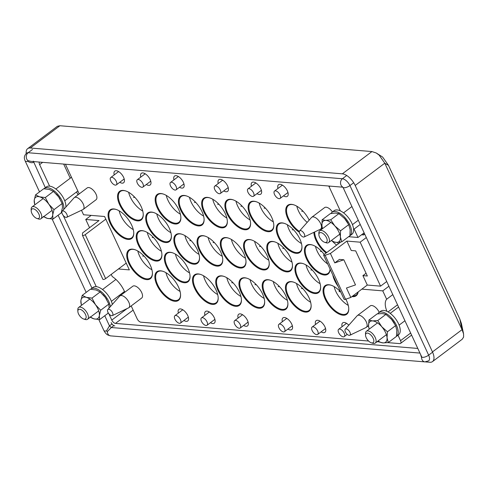 <?xml version="1.0" encoding="UTF-8"?>
<svg xmlns="http://www.w3.org/2000/svg" width="488" height="488" viewBox="0 0 488 488"><rect width="100%" height="100%" fill="white"/><g stroke="black" fill="none" stroke-linecap="round" stroke-linejoin="round"><path stroke-width="0.73" d="M26.2 153.439A12.932 6.332 53 0 1 27.645 148.663L57.358 126.307L59.914 125.733L371.947 151.561L376.242 152.994L379.121 155.086L384.794 163.193L462.063 329.65L463.57 333.884L463.6 337.08L462.203 339.251L432.49 361.608A12.932 6.332 53 0 1 429.818 362.267L425.499 361.907M463.57 333.884L461.422 323.599L459.812 319.018L388.485 165.347L382.616 157.044L376.242 152.994M110.776 180.969A4.618 2.263 -127 0 0 116.315 184.891A4.618 2.263 -127 0 0 116.309 181.426A4.618 2.263 -127 0 0 110.764 177.51A4.618 2.263 -127 0 0 110.776 180.969M170.525 185.916A4.618 2.263 -127 0 0 176.064 189.838A4.618 2.263 -127 0 0 176.058 186.373A4.618 2.263 -127 0 0 170.513 182.457A4.618 2.263 -127 0 0 170.525 185.916M247.983 192.327A4.618 2.263 -127 0 0 253.522 196.249A4.618 2.263 -127 0 0 253.516 192.784A4.618 2.263 -127 0 0 247.971 188.868A4.618 2.263 -127 0 0 247.983 192.327M174.917 319.158A4.618 2.263 -127 0 0 180.462 323.074A4.618 2.263 -127 0 0 180.45 319.616A4.618 2.263 -127 0 0 174.905 315.693A4.618 2.263 -127 0 0 174.917 319.158M234.667 324.105A4.618 2.263 -127 0 0 240.212 328.021A4.618 2.263 -127 0 0 240.2 324.563A4.618 2.263 -127 0 0 234.661 320.64A4.618 2.263 -127 0 0 234.667 324.105M312.125 330.516A4.618 2.263 -127 0 0 317.67 334.433A4.618 2.263 -127 0 0 317.657 330.974A4.618 2.263 -127 0 0 312.113 327.051A4.618 2.263 -127 0 0 312.125 330.516M338.678 332.712A4.618 2.263 -127 0 0 344.223 336.635A4.618 2.263 -127 0 0 344.211 333.17A4.618 2.263 -127 0 0 338.672 329.254A4.618 2.263 -127 0 0 338.678 332.712M278.929 327.765A4.618 2.263 -127 0 0 284.474 331.688A4.618 2.263 -127 0 0 284.461 328.223A4.618 2.263 -127 0 0 278.916 324.306A4.618 2.263 -127 0 0 278.929 327.765M201.471 321.354A4.618 2.263 -127 0 0 207.016 325.276A4.618 2.263 -127 0 0 207.004 321.812A4.618 2.263 -127 0 0 201.465 317.895A4.618 2.263 -127 0 0 201.471 321.354M274.537 194.529A4.618 2.263 -127 0 0 280.082 198.445A4.618 2.263 -127 0 0 280.069 194.986A4.618 2.263 -127 0 0 274.524 191.064A4.618 2.263 -127 0 0 274.537 194.529M214.787 189.582A4.618 2.263 -127 0 0 220.326 193.498A4.618 2.263 -127 0 0 220.32 190.039A4.618 2.263 -127 0 0 214.775 186.117A4.618 2.263 -127 0 0 214.787 189.582M137.329 183.171A4.618 2.263 -127 0 0 142.874 187.087A4.618 2.263 -127 0 0 142.862 183.628A4.618 2.263 -127 0 0 137.317 179.706A4.618 2.263 -127 0 0 137.329 183.171M39.412 162.077A3.697 1.812 -127 0 0 39.247 162.461A3.697 1.812 -127 0 0 39.626 164.627L49.611 186.141M108.836 313.729L111.789 320.085A3.697 1.812 -127 0 0 113.466 322.361A3.697 1.812 -127 0 0 115.461 323.41L417.777 348.438M114.82 325.923A3.697 1.812 53 0 1 112.826 324.874A3.697 1.812 53 0 1 111.148 322.599M63.208 215.428L96.264 286.639M123.598 293.154L123.251 292.41M78.653 194.334L77.69 194.254L76.598 191.912M70.242 178.205L63.684 164.084M371.947 151.561L342.35 173.832A12.932 6.332 53 0 1 355.197 185.464L384.794 163.193M462.063 329.65L432.466 351.915A12.932 6.332 53 0 1 432.49 361.608M342.35 173.832L30.317 148.004L59.914 125.733M27.645 148.663A12.932 6.332 53 0 1 30.317 148.004M432.466 351.915L355.197 185.464M302.828 288.64L301.395 288.518A12.005 5.88 53 0 1 301.389 288.512L302.822 288.634M278.154 286.59L279.587 286.706L278.154 286.596A12.005 5.88 53 0 1 278.154 286.59L278.154 286.596M254.919 284.669L256.353 284.785L254.919 284.675A12.005 5.88 53 0 1 254.919 284.669L254.919 284.675M231.684 282.747A12.005 5.88 53 0 1 231.678 282.741L233.111 282.863L231.69 282.741M284.168 248.441L282.735 248.319A12.005 5.88 53 0 1 282.729 248.313L284.162 248.435M259.494 246.391L260.928 246.507L259.494 246.397A12.005 5.88 53 0 1 259.494 246.391L259.494 246.397M213.024 242.548A12.005 5.88 53 0 1 213.018 242.542L214.452 242.664L213.03 242.542M191.223 240.743L189.783 240.621A12.005 5.88 53 0 1 189.783 240.621L191.217 240.736M265.509 208.242L264.075 208.12A12.005 5.88 53 0 1 264.069 208.114L265.502 208.23M240.834 206.192L242.268 206.308L240.834 206.198A12.005 5.88 53 0 1 240.834 206.192M219.039 204.393L217.599 204.271A12.005 5.88 53 0 1 217.599 204.265L219.033 204.387M195.798 202.471L194.364 202.349A12.005 5.88 53 0 1 194.358 202.349A12.005 5.88 53 0 1 194.358 202.343L195.792 202.465M340.453 291.751L339.014 291.629A12.005 5.88 53 0 1 339.014 291.629L340.447 291.745M321.793 251.552L320.354 251.43A12.005 5.88 53 0 1 320.354 251.43L321.787 251.546M303.133 211.353L301.694 211.231A12.005 5.88 53 0 1 301.694 211.231L303.127 211.347M152.165 237.51A12.005 5.88 53 0 1 152.165 237.504L153.598 237.625L152.171 237.504M133.505 197.311A12.005 5.88 53 0 1 133.499 197.304L134.938 197.426L133.511 197.304M312.314 270.096L310.874 269.974A12.005 5.88 53 0 1 310.868 269.968L312.308 270.09M293.654 229.897L292.214 229.775A12.005 5.88 53 0 1 292.208 229.769L293.648 229.891M142.685 256.054A12.005 5.88 53 0 1 142.679 256.048L144.112 256.169L142.691 256.048M362.834 233.813A3.697 1.812 53 0 1 364.255 234.484M183.909 320.482A7.302 3.575 -127 0 0 188.429 319.951A7.302 3.575 -127 0 0 187.721 315.486A7.302 3.575 -127 0 0 180.121 308.904A7.302 3.575 -127 0 0 178.352 313.101M182.231 310.185A5.173 2.532 53 0 1 182.408 309.557M210.462 322.678A7.302 3.575 -127 0 0 214.982 322.147A7.302 3.575 -127 0 0 214.275 317.688A7.302 3.575 -127 0 0 206.674 311.106A7.302 3.575 -127 0 0 204.911 315.303M208.791 312.381A5.173 2.532 53 0 1 208.968 311.753M243.658 325.429A7.302 3.575 -127 0 0 248.179 324.898A7.302 3.575 -127 0 0 247.471 320.433A7.302 3.575 -127 0 0 239.87 313.851A7.302 3.575 -127 0 0 238.107 318.048M241.981 315.132A5.173 2.532 53 0 1 242.158 314.504M287.92 329.095A7.302 3.575 -127 0 0 292.44 328.558A7.302 3.575 -127 0 0 291.733 324.099A7.302 3.575 -127 0 0 284.132 317.517A7.302 3.575 -127 0 0 282.369 321.714M286.243 318.792A5.173 2.532 53 0 1 286.419 318.164M321.116 331.84A7.302 3.575 -127 0 0 325.636 331.309A7.302 3.575 -127 0 0 324.929 326.844A7.302 3.575 -127 0 0 317.328 320.262A7.302 3.575 -127 0 0 315.559 324.459M319.439 321.543A5.173 2.532 53 0 1 319.616 320.915M348.816 325.179A7.302 3.575 -127 0 0 343.881 322.464A7.302 3.575 -127 0 0 342.118 326.661M345.998 323.739A5.173 2.532 53 0 1 346.175 323.111M283.528 195.853A7.302 3.575 -127 0 0 288.048 195.322A7.302 3.575 -127 0 0 287.341 190.857A7.302 3.575 -127 0 0 279.74 184.275A7.302 3.575 -127 0 0 277.977 188.472M281.851 185.556A5.173 2.532 53 0 1 282.027 184.928M256.969 193.651A7.302 3.575 -127 0 0 261.489 193.12A7.302 3.575 -127 0 0 260.787 188.661A7.302 3.575 -127 0 0 253.18 182.079A7.302 3.575 -127 0 0 251.418 186.276M255.297 183.354A5.173 2.532 53 0 1 255.474 182.726M223.772 190.906A7.302 3.575 -127 0 0 228.292 190.375A7.302 3.575 -127 0 0 227.591 185.91A7.302 3.575 -127 0 0 219.984 179.328A7.302 3.575 -127 0 0 218.221 183.525M222.101 180.609A5.173 2.532 53 0 1 222.278 179.981M179.517 187.239A7.302 3.575 -127 0 0 184.037 186.709A7.302 3.575 -127 0 0 183.329 182.25A7.302 3.575 -127 0 0 175.729 175.668A7.302 3.575 -127 0 0 173.96 179.865M177.839 176.943A5.173 2.532 53 0 1 178.016 176.314M146.321 184.494A7.302 3.575 -127 0 0 150.841 183.964A7.302 3.575 -127 0 0 150.133 179.499A7.302 3.575 -127 0 0 142.533 172.917A7.302 3.575 -127 0 0 140.77 177.114M144.643 174.198A5.173 2.532 53 0 1 144.82 173.569M119.761 182.299A7.302 3.575 -127 0 0 124.281 181.762A7.302 3.575 -127 0 0 123.58 177.303A7.302 3.575 -127 0 0 115.973 170.721A7.302 3.575 -127 0 0 114.21 174.917M118.09 172.002A5.173 2.532 53 0 1 118.267 171.367M66.868 214.354A3.806 1.867 -127 0 0 62.165 211.249A3.806 1.867 -127 0 0 62.305 213.976A3.806 1.867 -127 0 0 66.716 217.3A3.806 1.867 -127 0 0 66.868 214.354M62.165 211.249L74.036 197.853A7.387 3.617 53 0 1 74.304 197.609A7.387 3.617 53 0 1 83.167 203.88A7.387 3.617 53 0 1 83.186 209.419A7.387 3.617 53 0 1 82.875 209.602L66.716 217.3M304.323 234.008A3.806 1.867 -127 0 0 299.62 230.903A3.806 1.867 -127 0 0 299.766 233.63A3.806 1.867 -127 0 0 304.176 236.961A3.806 1.867 -127 0 0 304.323 234.008M299.62 230.903L311.496 217.514A7.387 3.617 53 0 1 311.759 217.264A7.387 3.617 53 0 1 320.628 223.534A7.387 3.617 53 0 1 320.64 229.073A7.387 3.617 53 0 1 320.335 229.262L304.176 236.961M349.957 332.31A3.806 1.867 -127 0 0 345.248 329.205A3.806 1.867 -127 0 0 345.394 331.931A3.806 1.867 -127 0 0 349.805 335.256A3.806 1.867 -127 0 0 349.957 332.31M345.248 329.205L357.125 315.809A7.387 3.617 53 0 1 357.387 315.565A7.387 3.617 53 0 1 366.256 321.836A7.387 3.617 53 0 1 366.275 327.375A7.387 3.617 53 0 1 365.963 327.564L349.805 335.256M112.496 312.655A3.806 1.867 -127 0 0 107.793 309.551A3.806 1.867 -127 0 0 107.939 312.277A3.806 1.867 -127 0 0 112.35 315.602A3.806 1.867 -127 0 0 112.496 312.655M107.793 309.551L119.664 296.155A7.387 3.617 53 0 1 119.932 295.911A7.387 3.617 53 0 1 128.802 302.182A7.387 3.617 53 0 1 128.814 307.721A7.387 3.617 53 0 1 128.509 307.904L112.35 315.602M344.058 299.181A1.848 0.647 -24.9 0 0 344.083 299.26A1.848 0.647 -24.9 0 0 344.131 299.333A1.848 0.647 -24.9 0 0 345.541 299.266L325.13 255.297A1.848 0.647 155.1 0 1 323.721 255.364A1.848 0.647 155.1 0 1 323.672 255.291A1.848 0.647 155.1 0 1 324.239 254.425L340.734 242.011M102.84 279.173A1.848 0.647 -24.9 0 0 102.858 279.295A1.848 0.647 -24.9 0 0 103.81 279.435A1.848 0.647 -24.9 0 0 105.64 278.605L85.235 234.636A1.848 0.647 155.1 0 1 83.399 235.472A1.848 0.647 155.1 0 1 82.448 235.326A1.848 0.647 155.1 0 1 82.429 235.204L82.551 232.959L99.021 220.57L85.742 219.466L89.56 227.689M368.58 341.027L140.867 322.178A3.697 1.812 53 0 1 138.879 321.128A3.697 1.812 53 0 1 137.195 318.853L131.199 305.927M410.64 333.06L400.544 340.655A3.697 1.812 53 0 1 400.929 342.82A3.697 1.812 53 0 1 400.556 343.424A3.697 1.812 53 0 1 399.794 343.613L387.783 342.619M357.387 315.565L370.258 305.885A7.387 3.617 53 0 1 379.127 312.155A7.387 3.617 53 0 1 379.219 312.357M74.304 197.609L87.169 187.929A7.387 3.617 53 0 1 96.038 194.2A7.387 3.617 53 0 1 96.057 199.738L83.186 209.419M119.932 295.911L132.797 286.23A7.387 3.617 53 0 1 141.666 292.501A7.387 3.617 53 0 1 141.685 298.034L128.814 307.721M287.554 295.966A17.916 8.772 -127 0 0 302.096 311.24A17.916 8.772 -127 0 0 311.137 305.738A17.916 8.772 -127 0 0 309.02 297.747A17.916 8.772 -127 0 0 293.312 282.052A17.916 8.772 -127 0 0 287.554 295.966M311.13 305.451A17.361 8.503 53 0 1 309.111 310.441A17.361 8.503 53 0 1 288.274 295.704A17.361 8.503 53 0 1 288.237 282.692A17.361 8.503 53 0 1 293.587 282.137M194.608 288.274A17.916 8.772 -127 0 0 209.151 303.548A17.916 8.772 -127 0 0 218.191 298.046A17.916 8.772 -127 0 0 216.074 290.049A17.916 8.772 -127 0 0 200.367 274.354A17.916 8.772 -127 0 0 194.608 288.274M218.185 297.759A17.361 8.503 53 0 1 216.166 302.749A17.361 8.503 53 0 1 195.328 288.011A17.361 8.503 53 0 1 195.291 275A17.361 8.503 53 0 1 200.641 274.445M203.764 211.725A17.916 8.772 -127 0 0 218.307 226.999A17.916 8.772 -127 0 0 227.347 221.491A17.916 8.772 -127 0 0 225.23 213.5A17.916 8.772 -127 0 0 209.523 197.805A17.916 8.772 -127 0 0 203.764 211.725M227.335 221.204A17.361 8.503 53 0 1 225.322 226.194A17.361 8.503 53 0 1 204.478 211.463A17.361 8.503 53 0 1 204.441 198.445A17.361 8.503 53 0 1 209.797 197.89M309.172 220.137A17.916 8.772 -127 0 0 293.617 204.765A17.916 8.772 -127 0 0 287.859 218.685A17.916 8.772 -127 0 0 299.351 232.319M299.37 231.41A17.361 8.503 53 0 1 288.573 218.423A17.361 8.503 53 0 1 288.536 205.405A17.361 8.503 53 0 1 293.892 204.85M226.999 213.646A17.916 8.772 -127 0 0 241.542 228.921A17.916 8.772 -127 0 0 250.582 223.419A17.916 8.772 -127 0 0 248.465 215.421A17.916 8.772 -127 0 0 232.758 199.726A17.916 8.772 -127 0 0 226.999 213.646M250.576 223.132A17.361 8.503 53 0 1 248.557 228.116A17.361 8.503 53 0 1 227.719 213.384A17.361 8.503 53 0 1 227.683 200.373A17.361 8.503 53 0 1 233.032 199.818M147.809 226.42A17.916 8.772 -127 0 0 162.351 241.694A17.916 8.772 -127 0 0 171.392 236.186A17.916 8.772 -127 0 0 169.275 228.195A17.916 8.772 -127 0 0 153.567 212.5A17.916 8.772 -127 0 0 147.809 226.42M171.379 235.899A17.361 8.503 53 0 1 169.366 240.889A17.361 8.503 53 0 1 148.529 226.157A17.361 8.503 53 0 1 148.486 213.14A17.361 8.503 53 0 1 153.842 212.585M110.184 223.303A17.916 8.772 -127 0 0 124.733 238.577A17.916 8.772 -127 0 0 133.773 233.075A17.916 8.772 -127 0 0 131.65 225.084A17.916 8.772 -127 0 0 115.949 209.382A17.916 8.772 -127 0 0 110.184 223.303M133.761 232.788A17.361 8.503 53 0 1 131.742 237.778A17.361 8.503 53 0 1 110.904 223.04A17.361 8.503 53 0 1 110.867 210.029A17.361 8.503 53 0 1 116.217 209.474M128.844 263.502A17.916 8.772 -127 0 0 143.393 278.776A17.916 8.772 -127 0 0 152.433 273.274A17.916 8.772 -127 0 0 150.31 265.283A17.916 8.772 -127 0 0 134.609 249.581A17.916 8.772 -127 0 0 128.844 263.502M152.421 272.987A17.361 8.503 53 0 1 150.402 277.977A17.361 8.503 53 0 1 129.564 263.239A17.361 8.503 53 0 1 129.527 250.228A17.361 8.503 53 0 1 134.877 249.673M156.99 285.163A17.916 8.772 -127 0 0 171.532 300.437A17.916 8.772 -127 0 0 180.572 294.929A17.916 8.772 -127 0 0 178.456 286.938A17.916 8.772 -127 0 0 162.748 271.243A17.916 8.772 -127 0 0 156.99 285.163M180.56 294.642A17.361 8.503 53 0 1 178.547 299.632A17.361 8.503 53 0 1 157.703 284.901A17.361 8.503 53 0 1 157.667 271.883A17.361 8.503 53 0 1 163.023 271.328M199.183 249.996A17.916 8.772 -127 0 0 213.726 265.271A17.916 8.772 -127 0 0 222.766 259.769A17.916 8.772 -127 0 0 220.649 251.778A17.916 8.772 -127 0 0 204.948 236.082A17.916 8.772 -127 0 0 199.183 249.996M222.76 259.482A17.361 8.503 53 0 1 220.741 264.472A17.361 8.503 53 0 1 199.903 249.734A17.361 8.503 53 0 1 199.866 236.723A17.361 8.503 53 0 1 205.216 236.168M222.424 251.924A17.916 8.772 -127 0 0 236.967 267.198A17.916 8.772 -127 0 0 246.007 261.69A17.916 8.772 -127 0 0 243.89 253.699A17.916 8.772 -127 0 0 228.183 238.004A17.916 8.772 -127 0 0 222.424 251.924M245.995 261.403A17.361 8.503 53 0 1 243.982 266.393A17.361 8.503 53 0 1 223.138 251.662A17.361 8.503 53 0 1 223.101 238.644A17.361 8.503 53 0 1 228.457 238.089M245.659 253.845A17.916 8.772 -127 0 0 260.202 269.12A17.916 8.772 -127 0 0 269.242 263.618A17.916 8.772 -127 0 0 267.125 255.62A17.916 8.772 -127 0 0 251.418 239.925A17.916 8.772 -127 0 0 245.659 253.845M269.236 263.331A17.361 8.503 53 0 1 267.217 268.321A17.361 8.503 53 0 1 246.379 253.583A17.361 8.503 53 0 1 246.342 240.572A17.361 8.503 53 0 1 251.692 240.017M268.894 255.767A17.916 8.772 -127 0 0 283.436 271.041A17.916 8.772 -127 0 0 292.477 265.539A17.916 8.772 -127 0 0 290.36 257.548A17.916 8.772 -127 0 0 274.652 241.847A17.916 8.772 -127 0 0 268.894 255.767M292.471 265.252A17.361 8.503 53 0 1 290.451 270.242A17.361 8.503 53 0 1 269.614 255.505A17.361 8.503 53 0 1 269.577 242.493A17.361 8.503 53 0 1 274.927 241.938M340.74 292.062A17.916 8.772 -127 0 0 330.937 285.163A17.916 8.772 -127 0 0 325.179 299.083A17.916 8.772 -127 0 0 339.721 314.357A17.916 8.772 -127 0 0 348.761 308.855A17.916 8.772 -127 0 0 346.645 300.858A17.916 8.772 -127 0 0 345.797 299.174M348.749 308.569A17.361 8.503 53 0 1 346.736 313.552A17.361 8.503 53 0 1 325.892 298.821A17.361 8.503 53 0 1 325.856 285.809A17.361 8.503 53 0 1 331.212 285.254M332.804 274.97A17.916 8.772 -127 0 0 334.658 280.539A17.916 8.772 -127 0 0 338.031 286.236M351.94 296.6A17.916 8.772 -127 0 0 358.155 291.928M358.015 292.031A17.361 8.503 53 0 1 356.216 295.014A17.361 8.503 53 0 1 352.855 295.917M324.221 254.437A17.916 8.772 -127 0 0 312.277 244.964A17.916 8.772 -127 0 0 306.519 258.884A17.916 8.772 -127 0 0 320.811 274.055A17.916 8.772 -127 0 0 330.101 269.144M330.065 269.071A17.361 8.503 53 0 1 328.076 273.353A17.361 8.503 53 0 1 307.233 258.622A17.361 8.503 53 0 1 307.196 245.604A17.361 8.503 53 0 1 312.552 245.049M297.039 277.428A17.916 8.772 -127 0 0 311.582 292.702A17.916 8.772 -127 0 0 320.622 287.194A17.916 8.772 -127 0 0 318.505 279.203A17.916 8.772 -127 0 0 302.798 263.508A17.916 8.772 -127 0 0 297.039 277.428M320.61 286.907A17.361 8.503 53 0 1 318.597 291.897A17.361 8.503 53 0 1 297.753 277.166A17.361 8.503 53 0 1 297.717 264.148A17.361 8.503 53 0 1 303.066 263.593M264.319 294.044A17.916 8.772 -127 0 0 278.861 309.319A17.916 8.772 -127 0 0 287.902 303.817A17.916 8.772 -127 0 0 285.785 295.82A17.916 8.772 -127 0 0 270.077 280.124A17.916 8.772 -127 0 0 264.319 294.044M287.896 303.53A17.361 8.503 53 0 1 285.876 308.52A17.361 8.503 53 0 1 265.039 293.782A17.361 8.503 53 0 1 265.002 280.771A17.361 8.503 53 0 1 270.352 280.216M217.843 290.195A17.916 8.772 -127 0 0 232.392 305.47A17.916 8.772 -127 0 0 241.432 299.967A17.916 8.772 -127 0 0 239.309 291.976A17.916 8.772 -127 0 0 223.608 276.281A17.916 8.772 -127 0 0 217.843 290.195M241.42 299.681A17.361 8.503 53 0 1 239.401 304.671A17.361 8.503 53 0 1 218.563 289.933A17.361 8.503 53 0 1 218.526 276.922A17.361 8.503 53 0 1 223.876 276.367M166.469 266.619A17.916 8.772 -127 0 0 181.011 281.893A17.916 8.772 -127 0 0 190.052 276.391A17.916 8.772 -127 0 0 187.935 268.394A17.916 8.772 -127 0 0 172.227 252.699A17.916 8.772 -127 0 0 166.469 266.619M190.039 276.098A17.361 8.503 53 0 1 188.026 281.088A17.361 8.503 53 0 1 167.189 266.356A17.361 8.503 53 0 1 167.146 253.339A17.361 8.503 53 0 1 172.502 252.784M175.948 248.075A17.916 8.772 -127 0 0 190.491 263.349A17.916 8.772 -127 0 0 199.531 257.847A17.916 8.772 -127 0 0 197.414 249.85A17.916 8.772 -127 0 0 181.707 234.155A17.916 8.772 -127 0 0 175.948 248.075M199.525 257.56A17.361 8.503 53 0 1 197.506 262.55A17.361 8.503 53 0 1 176.668 247.812A17.361 8.503 53 0 1 176.632 234.801A17.361 8.503 53 0 1 181.981 234.246M138.33 244.964A17.916 8.772 -127 0 0 152.872 260.232A17.916 8.772 -127 0 0 161.912 254.73A17.916 8.772 -127 0 0 159.796 246.739A17.916 8.772 -127 0 0 144.088 231.044A17.916 8.772 -127 0 0 138.33 244.964M161.9 254.443A17.361 8.503 53 0 1 159.887 259.433A17.361 8.503 53 0 1 139.043 244.695A17.361 8.503 53 0 1 139.007 231.684A17.361 8.503 53 0 1 144.363 231.129M119.67 204.759A17.916 8.772 -127 0 0 134.212 220.033A17.916 8.772 -127 0 0 143.252 214.531A17.916 8.772 -127 0 0 141.136 206.54A17.916 8.772 -127 0 0 125.428 190.845A17.916 8.772 -127 0 0 119.67 204.759M143.24 214.244A17.361 8.503 53 0 1 141.227 219.234A17.361 8.503 53 0 1 120.383 204.496A17.361 8.503 53 0 1 120.347 191.485A17.361 8.503 53 0 1 125.703 190.93M180.523 209.797A17.916 8.772 -127 0 0 195.066 225.072A17.916 8.772 -127 0 0 204.106 219.569A17.916 8.772 -127 0 0 201.989 211.579A17.916 8.772 -127 0 0 186.288 195.877A17.916 8.772 -127 0 0 180.523 209.797M204.1 219.283A17.361 8.503 53 0 1 202.081 224.273A17.361 8.503 53 0 1 181.243 209.535A17.361 8.503 53 0 1 181.207 196.524A17.361 8.503 53 0 1 186.556 195.969M278.374 237.229A17.916 8.772 -127 0 0 292.922 252.497A17.916 8.772 -127 0 0 301.962 246.995A17.916 8.772 -127 0 0 299.846 239.004A17.916 8.772 -127 0 0 284.138 223.309A17.916 8.772 -127 0 0 278.374 237.229M301.95 246.708A17.361 8.503 53 0 1 299.937 251.698A17.361 8.503 53 0 1 279.093 236.961A17.361 8.503 53 0 1 279.057 223.949A17.361 8.503 53 0 1 284.406 223.394M313.882 232.337A17.916 8.772 -127 0 0 315.998 240.34A17.916 8.772 -127 0 0 326.118 253.01M338.221 243.902A17.916 8.772 -127 0 0 337.592 242.396M326.753 252.528A17.361 8.503 53 0 1 316.718 240.078A17.361 8.503 53 0 1 314.662 231.965M157.288 207.876A17.916 8.772 -127 0 0 171.831 223.15A17.916 8.772 -127 0 0 180.871 217.648A17.916 8.772 -127 0 0 178.754 209.651A17.916 8.772 -127 0 0 163.047 193.956A17.916 8.772 -127 0 0 157.288 207.876M180.865 217.361A17.361 8.503 53 0 1 178.846 222.345A17.361 8.503 53 0 1 158.008 207.614A17.361 8.503 53 0 1 157.972 194.602A17.361 8.503 53 0 1 163.321 194.047M241.084 292.123A17.916 8.772 -127 0 0 255.627 307.397A17.916 8.772 -127 0 0 264.667 301.895A17.916 8.772 -127 0 0 262.55 293.898A17.916 8.772 -127 0 0 246.843 278.203A17.916 8.772 -127 0 0 241.084 292.123M264.655 301.602A17.361 8.503 53 0 1 262.642 306.592A17.361 8.503 53 0 1 241.798 291.861A17.361 8.503 53 0 1 241.761 278.843A17.361 8.503 53 0 1 247.117 278.288M250.234 215.568A17.916 8.772 -127 0 0 264.777 230.842A17.916 8.772 -127 0 0 273.817 225.34A17.916 8.772 -127 0 0 271.7 217.349A17.916 8.772 -127 0 0 255.993 201.648A17.916 8.772 -127 0 0 250.234 215.568M273.811 225.053A17.361 8.503 53 0 1 271.792 230.043A17.361 8.503 53 0 1 250.954 215.306A17.361 8.503 53 0 1 250.917 202.294A17.361 8.503 53 0 1 256.267 201.739M264.173 298.418A17.361 8.503 53 0 1 251.71 284.406A17.361 8.503 53 0 1 250.045 279.636M226.853 218.02A17.361 8.503 53 0 1 214.391 204.002A17.361 8.503 53 0 1 212.725 199.238M268.748 260.141A17.361 8.503 53 0 1 256.285 246.129A17.361 8.503 53 0 1 254.62 241.365M245.513 258.219A17.361 8.503 53 0 1 233.05 244.201A17.361 8.503 53 0 1 231.385 239.437M222.278 256.298A17.361 8.503 53 0 1 209.809 242.28A17.361 8.503 53 0 1 208.144 237.516M301.468 243.524A17.361 8.503 53 0 1 289.006 229.506A17.361 8.503 53 0 1 287.341 224.742M273.329 221.863A17.361 8.503 53 0 1 260.86 207.851A17.361 8.503 53 0 1 259.195 203.087M307.19 222.369A17.361 8.503 53 0 1 298.485 210.969A17.361 8.503 53 0 1 296.82 206.198M250.088 219.942A17.361 8.503 53 0 1 237.625 205.93A17.361 8.503 53 0 1 235.96 201.16M203.618 216.093A17.361 8.503 53 0 1 191.15 202.081A17.361 8.503 53 0 1 189.484 197.317M142.758 211.06A17.361 8.503 53 0 1 130.296 197.042A17.361 8.503 53 0 1 128.631 192.278M133.279 229.598A17.361 8.503 53 0 1 120.811 215.586A17.361 8.503 53 0 1 119.145 210.822M170.898 232.715A17.361 8.503 53 0 1 158.435 218.697A17.361 8.503 53 0 1 156.77 213.933M180.377 214.171A17.361 8.503 53 0 1 167.915 200.159A17.361 8.503 53 0 1 166.249 195.395M287.408 300.34A17.361 8.503 53 0 1 274.945 286.328A17.361 8.503 53 0 1 273.28 281.564M320.128 283.723A17.361 8.503 53 0 1 307.666 269.705A17.361 8.503 53 0 1 306 264.941M310.649 302.267A17.361 8.503 53 0 1 298.18 288.249A17.361 8.503 53 0 1 296.515 283.485M327.71 263.996A17.361 8.503 53 0 1 317.145 251.167A17.361 8.503 53 0 1 315.48 246.397M291.989 262.062A17.361 8.503 53 0 1 279.52 248.05A17.361 8.503 53 0 1 277.855 243.286M348.267 305.378A17.361 8.503 53 0 1 335.805 291.366A17.361 8.503 53 0 1 334.14 286.602M240.938 296.497A17.361 8.503 53 0 1 228.469 282.479A17.361 8.503 53 0 1 226.804 277.715M180.078 291.458A17.361 8.503 53 0 1 167.616 277.44A17.361 8.503 53 0 1 165.951 272.676M151.939 269.797A17.361 8.503 53 0 1 139.47 255.785A17.361 8.503 53 0 1 137.805 251.021M189.558 272.914A17.361 8.503 53 0 1 177.095 258.902A17.361 8.503 53 0 1 175.43 254.132M217.697 294.569A17.361 8.503 53 0 1 205.234 280.557A17.361 8.503 53 0 1 203.569 275.793M199.037 254.37A17.361 8.503 53 0 1 186.575 240.358A17.361 8.503 53 0 1 184.909 235.594M161.418 251.259A17.361 8.503 53 0 1 148.956 237.241A17.361 8.503 53 0 1 147.291 232.477M334.78 262.898L339.416 259.415L343.839 259.781L334.78 262.898L330.406 253.479L325.13 255.297M367.287 285.053L380.567 286.151L360.156 242.182L346.883 241.084L351.256 250.509L355.679 250.875L367.342 276.001L362.913 275.635L367.287 285.053L350.817 297.448L346.443 288.024L355.502 284.907L343.839 259.781M362.913 275.635L366.073 273.256M350.817 297.448L345.541 299.266M346.883 241.084L330.406 253.479M366.305 237.558L360.156 242.182M386.716 281.527L380.567 286.151M364.719 234.13L363.633 234.948L361.553 234.777M336.665 245.074A17.361 8.503 53 0 1 332.517 241.334M340.282 210.828L329.113 186.764L329.967 186.123M360.229 224.462L354.081 229.085A18.471 9.046 53 0 1 353.513 228.707M364.121 232.849L357.972 237.473L354.081 229.085M348.603 236.698L357.972 237.473M340.087 242.499L339.923 242.146M388.905 286.236L382.757 290.866L361.864 289.134M392.797 294.624L386.649 299.248L382.757 290.866M386.966 311.338A18.471 9.046 53 0 1 386.649 299.248M400.544 340.655L398.013 335.201M311.759 217.264L324.63 207.583A7.387 3.617 53 0 1 332.426 211.969M81.472 210.273L83.558 214.757L104.578 216.501L129.363 269.888L118.431 268.986M328.711 186.019A3.697 1.812 53 0 1 329.113 186.764M111.24 274.396L112.234 276.531A18.471 9.046 53 0 1 124.074 290.592L124.837 292.221M377.047 341.728L379.243 341.911M79.196 193.925A18.471 9.046 53 0 0 78.885 193.23L65.764 164.968A3.697 1.812 53 0 1 65.483 164.23M91.158 215.397L85.742 219.466M126.221 263.124L105.64 278.605M105.811 219.155L85.235 234.636M124.294 179.383A5.173 2.532 53 0 1 123.641 179.377M150.853 181.579A5.173 2.532 53 0 1 150.194 181.579M184.049 184.33A5.173 2.532 53 0 1 183.39 184.324M228.305 187.99A5.173 2.532 53 0 1 227.652 187.99M261.501 190.741A5.173 2.532 53 0 1 260.848 190.735M288.06 192.937A5.173 2.532 53 0 1 287.401 192.937M350.604 334.878A7.302 3.575 -127 0 0 351.677 334.365M325.649 328.924A5.173 2.532 53 0 1 324.99 328.924M292.452 326.179A5.173 2.532 53 0 1 291.793 326.173M248.191 322.513A5.173 2.532 53 0 1 247.538 322.513M214.994 319.768A5.173 2.532 53 0 1 214.342 319.762M188.441 317.566A5.173 2.532 53 0 1 187.782 317.566M353.696 182.719L349.92 185.562L428.647 355.154A4.618 1.61 155.1 0 1 421.754 356.972L343.027 187.38L342.192 186.617L343.131 187.624M432.588 352.183L428.647 355.154A7.57 3.709 53 0 1 428.659 360.827L424.895 361.889L110.642 335.878A4.618 3.69 -85.3 0 1 107.329 331.633L111.307 327.527L113.85 325.612M420.558 354.422L421.577 357.649L421.754 356.972M342.454 187.16L30.976 161.376L27.944 160.607L27.767 161.284C30.244 162.797 32.159 163.114 33.52 162.236L34.294 161.65M111.99 323.965L109.471 325.862L106.494 330.876L107.329 331.633M324.66 242.304L326.204 242.786A7.387 3.617 -127 0 0 328.595 242.585A7.387 3.617 -127 0 0 329.437 240.004A7.387 3.617 -127 0 0 325.447 232.709A7.387 3.617 -127 0 0 319.713 230.775A7.387 3.617 -127 0 0 318.853 233.02L318.89 234.636A5.801 2.843 53 0 1 322.836 233.404A5.801 2.843 53 0 1 327.198 240.12A5.801 2.843 53 0 1 324.66 242.304A5.801 2.843 53 0 1 318.902 234.899A5.801 2.843 53 0 1 318.89 234.636M36.966 218.49L38.515 218.972A7.387 3.617 -127 0 0 40.26 219.081A7.387 3.617 -127 0 0 40.907 218.77A7.387 3.617 -127 0 0 39.772 211.28A7.387 3.617 -127 0 0 32.665 206.65A7.387 3.617 -127 0 0 32.019 206.961A7.387 3.617 -127 0 0 31.165 209.206L31.195 210.822A5.801 2.843 53 0 1 32.379 208.815A5.801 2.843 53 0 1 38.259 212.921A5.801 2.843 53 0 1 38.339 218.575A5.801 2.843 53 0 1 36.966 218.49A5.801 2.843 53 0 1 31.195 210.822M371.313 342.808L372.856 343.284A7.387 3.617 -127 0 0 375.248 343.082A7.387 3.617 -127 0 0 375.571 338.355A7.387 3.617 -127 0 0 371.136 332.377A7.387 3.617 -127 0 0 366.366 331.273A7.387 3.617 -127 0 0 365.506 333.517L365.536 335.134A5.801 2.843 53 0 1 368.727 333.469A5.801 2.843 53 0 1 373.442 338.934A5.801 2.843 53 0 1 371.313 342.808A5.801 2.843 53 0 1 365.957 337.086A5.801 2.843 53 0 1 365.536 335.134M83.619 318.993L85.162 319.469A7.387 3.617 -127 0 0 87.553 319.268A7.387 3.617 -127 0 0 87.803 319.042A7.387 3.617 -127 0 0 85.796 310.917A7.387 3.617 -127 0 0 78.672 307.458A7.387 3.617 -127 0 0 78.422 307.69A7.387 3.617 -127 0 0 77.812 309.703L77.848 311.32A5.801 2.843 53 0 1 78.324 309.74A5.801 2.843 53 0 1 83.942 312.064A5.801 2.843 53 0 1 85.693 318.652A5.801 2.843 53 0 1 83.619 318.993A5.801 2.843 53 0 1 77.848 311.32M331.45 240.438A12.932 6.332 -127 0 0 336.702 242.42A12.932 6.332 -127 0 0 339.678 240.95A12.932 6.332 -127 0 0 340.368 236.918A12.932 6.332 -127 0 0 334.823 225.907A12.932 6.332 -127 0 0 325.612 220.399L330.712 219.795L338.879 213.646L335.39 213.042L330.297 213.646L322.123 219.795L325.612 220.399A12.932 6.332 -127 0 0 322.635 221.875A12.932 6.332 -127 0 0 321.946 225.907L322.123 219.795M330.712 219.795L334.823 225.907L340.545 230.806L340.368 236.918L341.801 241.816L349.969 235.667L350.146 229.561L348.719 224.657L344.601 218.545A12.932 6.332 53 0 1 347.657 222.741L347.791 222.967M341.801 241.816L336.702 242.42L333.212 241.816L331.376 240.493M322.519 228.665L321.946 225.907A12.932 6.332 -127 0 0 322.562 228.634M344.064 217.959L344.058 217.959A12.932 6.332 53 0 1 344.064 217.959A12.932 6.332 53 0 1 344.601 218.545L338.879 213.646M340.545 230.806L348.719 224.657M330.986 213.518A14.774 7.235 53 0 1 332.053 212.243L334.109 210.694A14.774 7.235 53 0 1 347.95 217.105A14.774 7.235 53 0 1 351.879 234.313L349.823 235.863A14.774 7.235 53 0 1 349.249 236.216M332.053 212.243A14.774 7.235 53 0 1 345.888 218.648A14.774 7.235 53 0 1 349.823 235.863M52.997 219.094L47.324 218.362A12.932 6.332 -127 0 0 52.698 214.982L52.997 219.094L61.165 212.945L62.476 207.626L62.177 203.514L58.621 196.859A12.932 6.332 53 0 1 59.963 198.927A12.932 6.332 53 0 1 59.975 198.951M34.764 204.899L34.233 200.214A12.932 6.332 -127 0 0 34.868 204.82M54.009 209.663L52.698 214.982A12.932 6.332 -127 0 0 51.899 209.913A12.932 6.332 -127 0 0 48.837 204.222L54.009 209.663L62.177 203.514M43.755 216.623A12.932 6.332 -127 0 0 47.324 218.362L43.255 216.422M56.327 194.108A12.932 6.332 53 0 1 56.37 194.145A12.932 6.332 53 0 1 58.621 196.859L53.448 191.418L49.386 189.472L43.713 188.746L35.539 194.889L39.607 196.835A12.932 6.332 -127 0 0 34.233 200.214L35.539 194.889M45.28 197.561L48.837 204.222A12.932 6.332 -127 0 0 39.607 196.835L45.28 197.561L53.448 191.418M43.987 188.752A14.774 7.235 53 0 1 44.359 188.429L46.421 186.88A14.774 7.235 53 0 1 60.256 193.291A14.774 7.235 53 0 1 65.862 207.077M44.359 188.429A14.774 7.235 53 0 1 58.2 194.834A14.774 7.235 53 0 1 63.641 209.584M61.86 212.231A14.774 7.235 53 0 1 61.317 212.506M109.123 308.166L108.848 304.079L105.304 297.412A12.932 6.332 53 0 1 106.616 299.425A12.932 6.332 53 0 1 106.628 299.449M81.417 305.397L80.886 300.669A12.932 6.332 -127 0 0 81.52 305.317M100.681 310.228L99.345 315.522L99.613 319.61L93.928 318.847A12.932 6.332 -127 0 0 99.345 315.522A12.932 6.332 -127 0 0 98.57 310.466A12.932 6.332 -127 0 0 95.526 304.768L100.681 310.228L108.848 304.079M99.613 319.61L107.787 313.467L108.086 312.576M90.402 317.127A12.932 6.332 -127 0 0 93.928 318.847L89.853 316.877M102.98 294.606A12.932 6.332 53 0 1 103.017 294.642A12.932 6.332 53 0 1 105.304 297.412L100.156 291.958L96.081 289.988L90.39 289.225L82.222 295.368L86.297 297.344A12.932 6.332 -127 0 0 80.886 300.669L82.222 295.368M91.982 298.107L95.526 304.768A12.932 6.332 -127 0 0 86.297 297.344L91.982 298.107L100.156 291.958M90.658 289.231A14.774 7.235 53 0 1 91.012 288.933L93.068 287.383A14.774 7.235 53 0 1 106.909 293.788A14.774 7.235 53 0 1 112.319 304.445M91.012 288.933A14.774 7.235 53 0 1 104.847 295.338A14.774 7.235 53 0 1 110.373 306.641M108.251 312.875A14.774 7.235 53 0 1 107.939 313.015M378.096 340.941A12.932 6.332 -127 0 0 383.074 342.911A12.932 6.332 -127 0 0 386.185 341.643A12.932 6.332 -127 0 0 387.051 337.763A12.932 6.332 -127 0 0 381.787 326.765A12.932 6.332 -127 0 0 372.539 320.909L377.755 320.537L385.923 314.388L382.324 313.552L377.108 313.918L368.94 320.067L372.539 320.909A12.932 6.332 -127 0 0 369.428 322.178A12.932 6.332 -127 0 0 368.562 326.057L368.94 320.067M377.755 320.537L381.787 326.765L387.429 331.779L387.051 337.763L388.283 342.545L396.457 336.397L396.835 330.406L395.597 325.63L391.565 319.402A12.932 6.332 53 0 1 394.31 323.239A12.932 6.332 53 0 1 394.359 323.324M388.283 342.545L383.074 342.911L379.469 342.076L378.017 340.996M369.16 329.174L368.562 326.057A12.932 6.332 -127 0 0 369.215 329.132M390.711 318.457L390.699 318.45A12.932 6.332 53 0 1 390.711 318.457A12.932 6.332 53 0 1 391.565 319.402L385.923 314.388M387.429 331.779L395.597 325.63M378.706 312.747L380.762 311.198A14.774 7.235 53 0 1 394.603 317.603A14.774 7.235 53 0 1 398.531 334.811L396.47 336.36A14.774 7.235 53 0 1 396.463 336.366A14.774 7.235 53 0 0 392.541 319.152A14.774 7.235 53 0 0 378.706 312.747A14.774 7.235 53 0 0 377.743 313.827M127.069 308.587L111.789 320.085M115.461 323.41L133.139 310.112M39.626 164.627L42.663 162.345M384.849 163.309L388.485 165.347M459.812 319.018L462.008 329.534M388.07 311.905L397.519 304.799M104.767 315.736L109.471 325.862L111.307 327.527L419.93 353.074M33.324 161.156L45.335 187.697M39.528 191.888L25.175 160.967C24.144 158.399 23.558 156.489 26.584 153.122A7.57 3.709 53 0 1 28.145 152.732L342.399 178.748A7.57 3.709 53 0 1 349.92 185.562A4.618 1.61 155.1 0 1 343.027 187.38M32.525 149.444L28.145 152.732A4.618 3.69 94.7 0 0 27.944 160.607M346.712 175.497L342.399 178.748A4.618 3.69 94.7 0 0 342.192 186.617M424.895 361.889A4.618 3.69 -85.3 0 1 421.577 357.649M25.175 160.967A4.618 1.61 -24.9 0 0 27.767 161.284M91.988 288.195L58.121 215.239M110.642 335.878C107.909 335.122 106.494 335.097 103.901 330.559A4.618 1.61 -24.9 0 0 106.494 330.876M124.19 178.962L116.315 184.891M183.946 183.909L176.064 189.838M261.403 190.32L253.522 196.249M188.338 317.151L180.462 323.074M248.087 322.098L240.212 328.021M325.545 328.509L317.67 334.433M347.23 334.371L344.223 336.635M292.349 325.758L284.474 331.688M214.891 319.347L207.016 325.276M287.957 192.516L280.082 198.445M228.207 187.575L220.326 193.498M150.749 181.164L142.874 187.087M145.198 173.783L137.317 179.706M222.65 180.194L214.775 186.117M282.406 185.141L274.524 191.064M209.34 311.966L201.465 317.895M286.798 318.377L278.916 324.306M346.547 323.324L338.672 329.254M319.994 321.128L312.113 327.051M242.536 314.717L234.661 320.64M182.786 309.77L174.905 315.693M255.846 182.939L247.971 188.868M178.394 176.528L170.513 182.457M118.639 171.581L110.764 177.51M102.858 279.295L82.448 235.326M411.591 335.116L400.556 343.424M368.538 325.673L366.275 327.375M322.287 227.835L320.64 229.073M323.672 255.291L344.083 299.26M103.901 330.559L98.802 319.573M86.181 292.391L52.143 219.057M351.915 206.546L343.564 212.835M330.87 222.382L319.713 230.775M358.277 220.253L352.446 224.639M339.752 234.191L328.595 242.585M77.842 190.979L64.752 200.824M52.057 210.377L40.907 218.77M71.48 177.272L55.87 189.021M43.176 198.567L32.019 206.961M398.562 307.05L390.211 313.333M377.517 322.885L366.366 331.273M404.924 320.75L399.099 325.142M386.398 334.689L375.248 343.082M115.918 279.435L102.517 289.518M89.823 299.071L78.672 307.458M124.489 291.476L111.404 301.328M98.71 310.874L87.553 319.268"/></g></svg>
